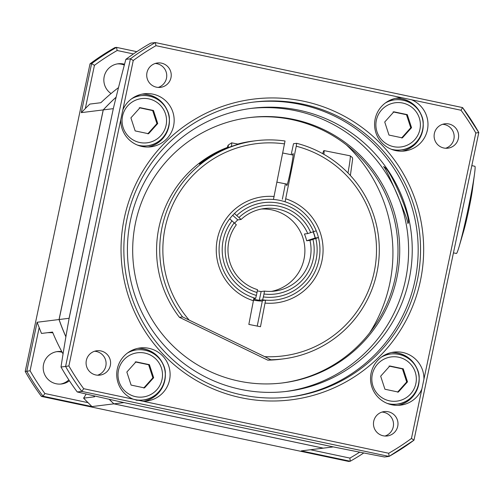 <?xml version="1.0" encoding="UTF-8"?>
<svg xmlns="http://www.w3.org/2000/svg" width="504" height="504" viewBox="0 0 504 504"><rect width="100%" height="100%" fill="white"/><g stroke="black" fill="none" stroke-linecap="round" stroke-linejoin="round"><path stroke-width="0.76" d="M148.384 147.029A26.744 26.706 82.9 0 0 141.813 94.166M134.051 97.177A25.257 25.219 -97.1 0 1 139.614 95.829L141.038 95.653A25.257 25.219 82.9 0 0 131.494 98.866M137.227 145.001A25.257 25.219 82.9 0 0 147.269 145.782L145.845 145.958A25.257 25.219 -97.1 0 1 140.118 146.015M144.327 401.209A26.744 26.706 82.9 0 0 137.756 348.346M129.994 351.357A25.257 25.219 -97.1 0 1 135.563 350.009L136.981 349.833A25.257 25.219 82.9 0 0 127.443 353.046M133.176 399.181A25.257 25.219 82.9 0 0 143.212 399.962L141.794 400.138A25.257 25.219 -97.1 0 1 136.067 400.195M398.154 405.361A26.744 26.706 82.9 0 0 391.589 352.498M383.821 355.509A25.257 25.219 -97.1 0 1 389.39 354.161L390.808 353.984A25.257 25.219 82.9 0 0 381.27 357.197M387.003 403.326A25.257 25.219 82.9 0 0 397.039 404.107L395.621 404.284A25.257 25.219 -97.1 0 1 389.894 404.34M402.211 151.181A26.744 26.706 82.9 0 0 395.64 98.318M387.878 101.329A25.257 25.219 -97.1 0 1 393.448 99.981L394.865 99.805A25.257 25.219 82.9 0 0 385.321 103.018M391.054 149.153A25.257 25.219 82.9 0 0 401.096 149.927L399.672 150.104A25.257 25.219 -97.1 0 1 393.945 150.16M389.063 456.416A237.699 237.359 82.9 0 0 413.967 440.181L389.063 456.422L384.483 456.989A209.45 3.648 -168.1 0 1 333.339 446.909L123.971 402.595A209.45 3.648 -168.1 0 1 77.244 391.961L81.818 391.394L389.056 456.422L388.729 453.26L133.138 399.162A26.744 26.706 -97.1 0 1 140.112 347.949A26.744 26.706 -97.1 0 1 169.911 371.19A26.744 26.706 -97.1 0 1 142.846 401.222M421.886 388.93A26.744 26.706 -97.1 0 1 370.56 377.502A26.744 26.706 -97.1 0 1 393.939 352.101A26.744 26.706 -97.1 0 1 423.933 379.21L411.453 438.442L413.967 440.181L478.8 132.539A237.699 237.359 82.9 0 0 462.577 107.598L155.339 42.563A237.699 237.359 82.9 0 0 130.423 58.804L65.589 366.446L61.015 367.013A209.45 10.597 -78 0 1 69.136 318.289L113.312 108.643A209.45 10.597 -78 0 1 125.849 59.371A237.699 237.359 82.9 0 1 150.753 43.13L155.333 42.556L155.975 45.681L411.566 99.779A26.744 26.706 -97.1 0 1 404.592 150.992A26.744 26.706 -97.1 0 1 374.793 127.751A26.744 26.706 -97.1 0 1 401.852 97.719M302.822 104.145A148.56 148.346 -97.1 0 1 290.518 396.919A148.56 148.346 -97.1 0 1 124.979 267.788A148.56 148.346 -97.1 0 1 302.822 104.145M303.591 101.216A151.534 151.313 82.9 0 0 128.507 296.459A151.534 151.313 82.9 0 0 384.955 350.734A151.534 151.313 82.9 0 0 303.591 101.216M122.819 110.011A26.744 26.706 -97.1 0 1 174.145 121.439A26.744 26.706 -97.1 0 1 150.765 146.84A26.744 26.706 -97.1 0 1 120.771 119.732L133.251 60.499A234.725 234.392 -97.1 0 1 155.975 45.681M448.906 123.978A12.285 12.266 -97.1 0 1 447.892 148.182A12.285 12.266 -97.1 0 1 434.202 137.51A12.285 12.266 -97.1 0 1 448.906 123.978M146.973 72.626A12.285 12.266 -97.1 0 1 171.146 73.653A12.285 12.266 -97.1 0 1 160.486 87.356A12.285 12.266 -97.1 0 1 146.973 72.626M95.798 374.963A12.285 12.266 -97.1 0 1 96.812 350.759A12.285 12.266 -97.1 0 1 110.502 361.431A12.285 12.266 -97.1 0 1 95.798 374.963M397.732 426.315A12.285 12.266 -97.1 0 1 373.559 425.288A12.285 12.266 -97.1 0 1 384.212 411.585A12.285 12.266 -97.1 0 1 397.732 426.315M252.687 102.211A148.56 148.346 -97.1 0 1 418.074 255.49A148.56 148.346 -97.1 0 1 289.334 397.058M133.138 399.162L83.689 388.697L81.818 391.394A237.699 237.359 82.9 0 1 65.589 366.446L68.884 365.935L120.771 119.732M413.973 440.175L478.8 132.539L475.82 133.006L423.933 379.21M155.333 42.556L462.571 107.585L461.009 110.244A234.725 234.392 -97.1 0 1 475.82 133.006M125.849 59.371L130.423 58.804L133.251 60.499M281.818 383.027A133.705 133.516 82.9 0 0 292.03 119.637A133.705 133.516 82.9 0 0 248.844 117.659M445.624 148.258A12.285 12.266 82.9 0 0 442.644 124.293M158.225 87.425A12.285 12.266 82.9 0 0 155.245 63.466M97.574 375.203A12.285 12.266 82.9 0 0 94.601 351.244M384.98 436.036A12.285 12.266 82.9 0 0 382.001 412.07M61.015 367.013A237.699 237.359 82.9 0 0 77.244 391.961M407.849 223.455L407.824 223.455C409.009 221.332 386.096 166.893 383.5 166.679C390.247 167.586 412.688 221.502 407.849 223.455M299.231 110.25A142.619 142.418 -97.1 0 1 287.419 391.312A142.619 142.418 -97.1 0 1 128.501 267.347A142.619 142.418 -97.1 0 1 299.231 110.25M250.425 108.492A142.619 142.418 -97.1 0 1 408.524 255.371A142.619 142.418 -97.1 0 1 285.598 391.526M293.763 119.423A133.705 133.516 -97.1 0 1 282.687 382.92A133.705 133.516 -97.1 0 1 133.705 266.704A133.705 133.516 -97.1 0 1 293.763 119.423M453.442 252.851L456.397 253.474A44.566 2.255 -78 0 0 456.441 253.481A44.566 2.255 -78 0 0 459.125 246.582L463.686 231.046A25.257 1.279 -78 0 0 472.431 189.731L474.554 173.678A44.566 2.255 -78 0 0 474.856 166.27L471.826 165.633M459.125 246.582A44.566 2.255 -78 0 0 474.554 173.678M369.753 332.703A148.56 148.346 82.9 0 0 346.418 144.931M148.567 133.743L135.154 130.908L130.901 117.86L140.055 107.654L153.462 110.489L157.72 123.537L148.567 133.743M147.773 133.844L156.927 123.631L152.674 110.59L153.462 110.489M156.927 123.631L157.72 123.537M152.674 110.59L139.268 107.749M144.509 387.923L131.103 385.087L126.844 372.04L135.998 361.828L149.411 364.669L153.663 377.716L144.509 387.923M143.722 388.023L152.876 377.811L148.623 364.764L149.411 364.669M152.876 377.811L153.663 377.716M148.623 364.764L135.211 361.929M402.394 137.894L388.981 135.059L384.728 122.012L393.882 111.8L407.295 114.641L411.548 127.688L402.394 137.894M401.6 137.995L410.76 127.783L406.501 114.736L407.295 114.641M410.76 127.783L411.548 127.688M406.501 114.736L393.095 111.901M398.336 392.074L384.93 389.233L380.671 376.192L389.831 365.98L403.238 368.821L407.49 381.868L398.336 392.074M397.549 392.175L406.703 381.963L402.45 368.915L403.238 368.821M406.703 381.963L407.49 381.868M402.45 368.915L389.038 366.08M113.299 108.688L69.073 318.282A207.988 207.686 82.9 0 0 69.111 318.402M69.136 318.282L59.1 319.523L103.276 109.903A207.988 207.686 -97.1 0 1 116.096 97.24M113.331 108.574A207.988 207.686 82.9 0 0 113.249 108.662L103.276 109.903M123.927 402.583L333.264 446.909L323.291 448.151L113.948 403.843A207.988 207.686 -97.1 0 1 109.204 399.281M123.889 402.576A207.988 207.686 82.9 0 0 123.915 402.601L113.948 403.843M65.904 336.71A207.988 207.686 -97.1 0 1 59.1 319.523M85.327 108.536L94.437 65.325L91.608 63.624L81.283 112.638L85.327 108.536A207.988 207.686 82.9 0 1 89.832 104.082L100.882 102.709A207.988 207.686 -97.1 0 1 118.503 87.602M86.127 394.021A41.599 41.536 -97.1 0 1 83.582 398.147L94.632 396.774A207.988 207.686 -97.1 0 1 93.662 395.753M63.057 353.915A207.988 207.686 -97.1 0 1 52.542 332.073L41.498 333.446A207.988 207.686 82.9 0 1 39.18 327.543L30.07 370.761L26.775 371.265A237.699 237.359 82.9 0 0 43.004 396.213L91.948 406.577L88.036 402.658L44.875 393.523L43.004 396.213L41.429 396.415A237.699 237.359 -97.1 0 1 25.2 371.461L90.033 63.819A237.699 237.359 -97.1 0 1 114.937 47.578L116.518 47.382L117.161 50.501L133.428 53.947M116.115 97.177A207.988 207.686 82.9 0 0 103.213 109.91L59.037 319.53A207.988 207.686 82.9 0 0 65.892 336.817M109.116 399.262A207.988 207.686 82.9 0 0 113.885 403.849L323.228 448.157A207.988 207.686 82.9 0 0 323.266 448.144M136.798 51.679L116.518 47.382A237.699 237.359 82.9 0 0 91.608 63.624L90.033 63.819M94.437 65.325A234.725 234.392 -97.1 0 1 117.161 50.501M111.069 93.561A16.342 16.317 -97.1 0 1 124.538 64.254M25.2 371.461L26.775 371.265L37.107 322.258L39.18 327.543M44.875 393.523A234.725 234.392 -97.1 0 1 30.07 370.761M83.582 398.147A207.988 207.686 82.9 0 0 88.036 402.658M47.414 332.709A41.599 41.536 -97.1 0 1 52.838 332.785M69.413 380.766A16.342 16.317 -97.1 0 1 43.552 364.386A16.342 16.317 -97.1 0 1 61.778 351.584M323.228 448.157L301.298 450.885L350.242 461.242L349.915 458.086L310.495 449.744M41.429 396.415L348.667 461.444L350.242 461.242A237.699 237.359 82.9 0 0 363.787 452.964M359.699 452.157A234.725 234.392 -97.1 0 1 349.915 458.086M37.107 322.258L59.037 319.53M103.213 109.91L81.283 112.638M124.324 65.054A16.342 16.317 82.9 0 0 117.205 63.92M60.587 384.073A16.342 16.317 82.9 0 0 68.834 379.884M62.175 352.309A16.342 16.317 82.9 0 0 56.561 351.697M113.885 403.849L91.948 406.577M227.235 148.031A11.938 0.605 101.3 0 1 228.192 145.139A11.938 0.605 101.3 0 1 228.098 147.678M231.651 142.84L238.298 144.157L231.431 146.45A14.855 0.756 -78.7 0 0 231.487 146.059A14.855 0.756 -78.7 0 0 231.651 142.84A14.855 0.756 -78.7 0 0 231.607 142.846L228.192 145.139M231.431 146.45L228.495 147.521C219.038 150.52 201.575 162.351 199.427 164.096C200 162.546 217.476 150.715 227.669 147.622M323.889 154.344A25.257 1.285 -78.7 0 0 323.952 150.602A25.257 1.285 -78.7 0 0 322.699 153.676M291.18 154.684L293.511 143.709L296.667 143.312L296.245 146.217A106.961 106.81 -97.1 0 1 264.701 356.649L270.894 359.749A109.935 109.778 82.9 0 0 283.072 358.917L279.915 359.314A109.935 109.778 -97.1 0 1 267.737 360.139L179.418 317.312A109.935 109.778 -97.1 0 1 227.392 147.426M237.793 144.056A109.935 109.778 -97.1 0 1 252.8 141.12L255.956 140.729A109.935 109.778 82.9 0 0 182.574 316.922L264.701 356.649M179.418 317.312L182.574 316.922M296.245 146.217L285.081 201.783A50.513 50.438 82.9 0 0 273.439 199.471L285.025 141A109.935 109.778 82.9 0 0 255.956 140.729M199.42 164.096L210.036 156.284L227.304 147.76M232.678 215.303L237.781 219.889A41.599 41.536 82.9 0 0 234.669 223.146M234.278 222.768A44.566 44.503 82.9 0 0 257.027 292.528L257.481 289.636A41.599 41.536 -97.1 0 1 236.338 224.778L229.692 218.805A50.513 50.438 -97.1 0 1 234.448 213.501L241.095 219.473L237.781 219.889M313.167 231.846A50.513 50.438 -97.1 0 1 315.132 238.001L306.646 240.773A41.599 41.536 82.9 0 0 304.435 233.995L307.749 233.585L316.235 230.813A50.513 50.438 -97.1 0 1 318.446 237.592L309.96 240.364L306.646 240.773M315.132 238.001L318.446 237.592A50.513 50.438 -97.1 0 1 265.583 300.176L260.48 326.731L248.837 324.412L253.947 297.864A50.513 50.438 82.9 0 0 255.641 298.381L257.027 292.528M257.223 326.082L262.427 300.573L265.583 300.176A50.513 50.438 82.9 0 1 262.609 299.855L259.295 300.264A50.513 50.438 -97.1 0 1 253.751 299.181M253.613 300.145A50.513 50.438 82.9 0 0 262.3 301.09M253.833 298.607L255.641 298.381M315.775 238.493A47.54 47.47 -97.1 0 1 263.378 296.919L262.609 299.855M236.823 215.473A47.54 47.47 -97.1 0 1 313.564 231.714M285.081 201.783A50.513 50.438 -97.1 0 1 316.235 230.813M234.448 213.501A50.513 50.438 -97.1 0 1 273.439 199.471M309.96 240.364A41.599 41.536 -97.1 0 1 264.449 291.11L263.995 294.008A44.566 44.503 82.9 0 0 312.946 239.419M263.995 294.008L263.378 296.919M310.735 232.64A44.566 44.503 82.9 0 0 239.035 217.463M241.095 219.473A41.599 41.536 -97.1 0 1 307.749 233.585M257.292 290.858A41.599 41.536 82.9 0 0 257.62 290.934A41.599 41.536 82.9 0 0 261.135 291.52L264.449 291.11M261.135 291.52L259.295 300.264M256.41 295.445A47.54 47.47 -97.1 0 1 232.067 220.777M253.947 297.864A50.513 50.438 -97.1 0 1 229.692 218.805M271.549 291.369A41.599 41.536 82.9 0 0 304.58 245.467A41.599 41.536 82.9 0 0 261.318 209.04M292.484 154.942A16.342 0.832 101.3 0 1 293.095 153.556A16.342 0.832 101.3 0 1 293.114 153.556A16.342 0.832 101.3 0 1 290.732 169.741A16.342 0.832 101.3 0 1 286.732 185.611A16.342 0.832 101.3 0 1 286.682 184.086M282.347 199.263L285.403 183.828M315.29 237.982A50.513 50.438 82.9 0 0 313.318 231.796M283.072 358.917A109.935 109.778 82.9 0 0 296.667 143.312M270.894 359.749L267.737 360.139M265.161 303.093A53.481 53.405 82.9 0 0 285.818 198.834M274.176 196.516A53.481 53.405 82.9 0 0 253.518 300.775M189.088 319.983A106.961 106.81 -97.1 0 1 284.603 143.898M411.566 99.779L461.009 110.244M83.689 388.697A234.725 234.392 -97.1 0 1 68.884 365.935M411.453 438.442A234.725 234.392 -97.1 0 1 388.729 453.26M139.715 142.5A22.283 22.252 -97.1 0 1 127.751 105.808A22.283 22.252 -97.1 0 1 165.463 113.791A22.283 22.252 -97.1 0 1 139.715 142.5M147.269 145.782A25.257 25.219 82.9 0 0 169.18 117.608A25.257 25.219 82.9 0 0 141.038 95.653C158.911 93.965 170.144 109.286 169.363 119.977C169.199 136.716 155.704 145.593 147.269 145.782M135.658 396.679A22.283 22.252 -97.1 0 1 123.694 359.988A22.283 22.252 -97.1 0 1 161.406 367.97A22.283 22.252 -97.1 0 1 135.658 396.679M143.212 399.962A25.257 25.219 82.9 0 0 165.123 371.788A25.257 25.219 82.9 0 0 136.981 349.833C154.86 348.144 166.093 363.466 165.312 374.157C165.142 390.896 151.647 399.766 143.212 399.962M393.542 146.651A22.283 22.252 -97.1 0 1 381.578 109.954A22.283 22.252 -97.1 0 1 419.29 117.936A22.283 22.252 -97.1 0 1 393.542 146.651M401.096 149.927A25.257 25.219 82.9 0 0 423.007 121.76A25.257 25.219 82.9 0 0 394.865 99.805C412.738 98.116 423.971 113.438 423.19 124.129C423.026 140.862 409.531 149.738 401.096 149.927M389.491 400.831A22.283 22.252 -97.1 0 1 377.521 364.134A22.283 22.252 -97.1 0 1 415.233 372.116A22.283 22.252 -97.1 0 1 389.491 400.831M397.039 404.107A25.257 25.219 82.9 0 0 418.95 375.934A25.257 25.219 82.9 0 0 390.808 353.984C408.687 352.29 419.92 367.618 419.139 378.309C418.969 395.041 405.474 403.918 397.039 404.107M350.375 175.499L352.661 158.905L352.277 157.443L350.148 155.818A25.257 1.285 101.3 0 1 347.974 172.96M462.571 107.591L478.8 132.539M293.158 155.081L282.794 153.014M287.362 184.218L277.024 182.164M350.148 155.818L323.952 150.602"/></g></svg>
